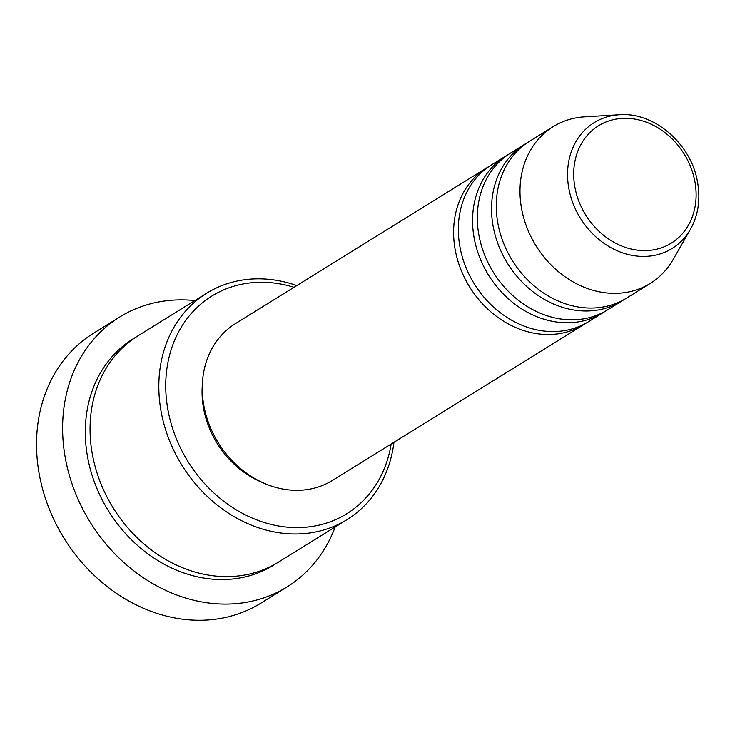 <?xml version="1.0" encoding="UTF-8"?>
<svg xmlns="http://www.w3.org/2000/svg" width="735" height="735" viewBox="0 0 735 735"><rect width="100%" height="100%" fill="white"/><g stroke="black" fill="none" stroke-linecap="round" stroke-linejoin="round"><path stroke-width="1.1" d="M586.245 323.033A92.206 77.331 -121.8 0 1 583.902 324.558A92.206 77.331 -121.8 0 1 455.847 253.07A92.206 77.331 -121.8 0 1 486.745 167.819A92.206 77.331 -121.8 0 1 489.142 166.404M605.208 311.272A92.206 77.331 -121.8 0 1 602.875 312.798L588.643 321.618A92.206 77.331 -121.8 0 1 460.588 250.13A92.206 77.331 -121.8 0 1 491.485 164.879L505.717 156.059A92.206 77.331 -121.8 0 1 508.115 154.644M602.875 312.798A92.206 77.331 -121.8 0 1 474.81 241.31A92.206 77.331 -121.8 0 1 505.717 156.059M624.18 299.512A92.206 77.331 -121.8 0 1 621.847 301.038L607.615 309.858A92.206 77.331 -121.8 0 1 479.551 238.37A92.206 77.331 -121.8 0 1 510.457 153.119L524.68 144.299A92.206 77.331 -121.8 0 1 527.087 142.884M621.847 301.038A92.206 77.331 -121.8 0 1 493.782 229.55A92.206 77.331 -121.8 0 1 524.68 144.299M650.3 283.398L626.587 298.098A92.206 77.331 -121.8 0 1 498.523 226.61A92.206 77.331 -121.8 0 1 529.42 141.359L553.133 126.659A92.206 77.331 -121.8 0 1 584.582 116.837L619.403 114.752A74.005 62.062 -121.8 0 0 569.359 191.063A74.005 62.062 -121.8 0 0 624.199 253.391A74.005 62.062 -121.8 0 0 690.441 229.338L673.085 259.602A92.206 77.331 -121.8 0 1 650.3 283.398A92.206 77.331 -121.8 0 1 522.236 211.91A92.206 77.331 -121.8 0 1 553.133 126.659M294 287.302A128.055 107.402 58.2 0 0 168.848 414.503A128.055 107.402 58.2 0 0 283.085 526.683A128.055 107.402 58.2 0 0 391.167 444.032M393.951 442.314A133.182 111.692 -121.8 0 1 347.039 519.608A133.182 111.692 -121.8 0 1 162.058 416.35A133.182 111.692 -121.8 0 1 206.691 293.219A133.182 111.692 -121.8 0 1 296.793 285.575M119.695 317.015L93.611 333.185A158.797 133.173 58.2 0 0 40.388 480.001A158.797 133.173 58.2 0 0 260.943 603.113L287.027 586.943A158.797 133.173 -121.8 0 1 66.472 463.831A158.797 133.173 -121.8 0 1 119.695 317.015A158.797 133.173 -121.8 0 1 194.83 300.569M347.039 519.608L278.271 562.238A133.182 111.692 -121.8 0 1 93.299 458.98A133.182 111.692 -121.8 0 1 137.932 335.84L206.691 293.219M583.902 324.558L332.56 480.368A92.206 77.331 -121.8 0 1 204.495 408.88A92.206 77.331 -121.8 0 1 235.402 323.639L486.745 167.819M262.533 482.555A87.079 73.031 -121.8 0 1 204.174 411.444A87.079 73.031 -121.8 0 1 202.29 385.388M335.169 526.958A158.797 133.173 -121.8 0 1 287.027 586.943M694.437 179.294A69.053 57.918 58.2 0 0 620.652 118.5A69.053 57.918 58.2 0 0 575.386 189.602A69.053 57.918 58.2 0 0 649.17 250.405A69.053 57.918 58.2 0 0 694.437 179.294M275.882 563.671A133.182 111.692 -121.8 0 1 88.549 461.92A133.182 111.692 -121.8 0 1 135.58 337.347M690.441 229.338C698.636 214.547 700.841 197.991 697.074 179.68C689.871 142.627 653.378 111.858 619.403 114.752"/></g></svg>
